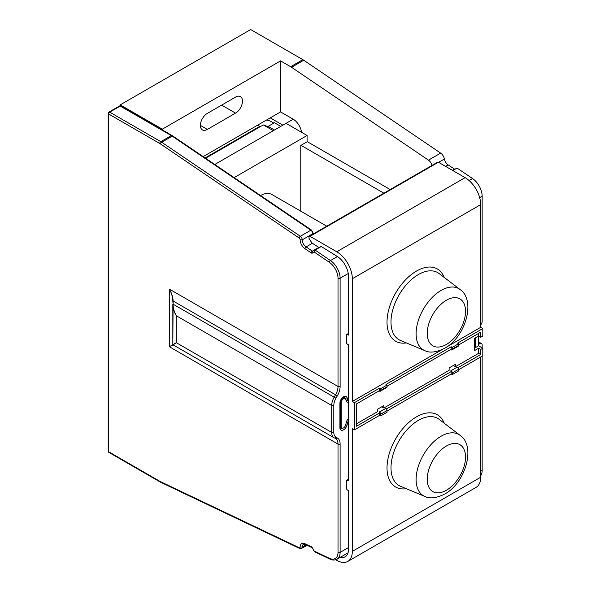 <?xml version="1.0" encoding="UTF-8"?>
<svg xmlns="http://www.w3.org/2000/svg" width="591" height="591" viewBox="0 0 591 591"><rect width="100%" height="100%" fill="white"/><g stroke="black" fill="none" stroke-linecap="round" stroke-linejoin="round"><path stroke-width="0.89" d="M120.217 105.819L120.217 104.873L162.303 129.178L162.303 129.887M119.471 106.018A1.485 1.485 0 0 1 120.963 106.018A1.485 0.857 120 0 0 120.217 106.092A1.485 0.857 -120 0 0 119.471 106.018L108.951 112.091A1.485 1.485 0 0 0 108.205 113.383L108.205 451.14A1.485 0.857 0 0 0 108.641 451.746A1.485 0.857 120 0 0 108.951 452.425L160.05 481.924A1.485 0.857 -60 0 1 159.74 481.244A13.394 7.735 60 0 0 160.567 481.68L299.179 547.702A1.485 0.857 60 0 0 300.139 547L302.245 547.03A5.954 3.435 60 0 1 303.471 544.274L305.355 544.459A1.485 0.931 -64.5 0 1 304.941 543.72A7.439 4.292 -120 0 0 300.139 547M318.985 247.563L312.395 243.263A5.954 3.435 60 0 1 312.329 243.211A14.878 8.592 60 0 1 308.975 238.276L308.975 236.939A1.485 0.857 60 0 1 309.285 236.26A1.485 0.857 60 0 1 310.024 236.334L336.752 251.759A22.022 12.714 60 0 1 352.325 278.73L352.325 401.444L354.43 402.656L354.43 429.871L379.681 415.296L379.681 412.865L356.536 426.229L356.536 403.875L379.681 390.511L379.681 388.08L354.43 402.656M301.513 132.281A11.901 6.87 -120 0 0 293.195 119.212L280.57 111.921L280.57 60.895L162.303 129.178M432.036 165.384A5.954 3.435 60 0 0 428.46 160.154L291.548 67.278A14.878 8.592 60 0 0 290.632 66.702L280.57 60.895M348.535 547.525L340.12 552.386L340.12 444.107A13.394 7.735 120 0 0 337.343 437.975L335.961 437.177A1.485 1.212 120 0 1 334.166 437.857L173.119 344.878L169.336 346.718L176.31 342.691L173.119 344.878A0.598 0.598 180 0 1 172.823 344.361L172.823 304.365C172.949 308.339 174.116 312.137 176.31 315.757L176.31 342.691L331.699 432.405A11.901 6.87 120 0 0 334.166 437.857L173.119 344.878A0.598 0.598 180 0 1 172.823 344.361L173.119 301.004C173.037 297.28 171.782 293.313 169.336 289.095C171.53 292.951 172.69 296.97 172.823 301.174L173.119 304.195C173.03 307.756 174.094 311.605 176.31 315.757L331.699 405.47A1.485 0.857 0 0 0 333.804 405.47A10.416 6.013 -60 0 1 335.961 398.208L337.343 395.815A13.394 7.735 120 0 0 340.12 386.484L340.12 278.206A14.878 8.592 -120 0 0 330.517 260.557A1.485 0.783 124.2 0 0 329.372 262.323L314.213 252.039L315.062 250.074L312.344 251.153L306.086 246.905A5.954 3.435 60 0 1 302.245 239.82A2.977 1.721 -120 0 0 300.324 236.274L161.705 142.239A14.878 8.592 -120 0 0 160.789 141.663A1.485 0.857 120 0 0 159.74 143.487A13.394 7.735 60 0 1 160.567 144.005L299.179 238.04A1.485 0.857 60 0 1 300.139 239.806L300.139 239.813A7.439 4.292 -120 0 0 304.941 248.671L311.198 252.918A2.083 1.204 -120 0 0 312.366 253.103L314.213 252.039L314.73 250.023L321.039 246.373L336.752 256.132A16.666 9.619 -120 0 1 348.535 276.544L348.535 335.104L347.486 334.499L348.535 333.893M479.67 197.63L482.16 196.197A14.878 8.592 -120 0 0 472.556 178.548L457.109 168.066L452.595 170.422M352.325 551.366A22.022 12.714 60 0 1 347.767 561.45L476.132 487.339A22.022 12.714 -120 0 0 480.69 477.255L352.325 551.366L352.325 428.66L354.43 429.871M480.69 356.979L480.69 477.255M356.536 423.799L377.575 411.646L377.575 409.216L383.891 405.574L383.891 408.004L449.123 370.343L449.123 367.912L455.439 364.27L455.439 366.693L478.584 353.329L478.584 348.232L474.374 350.662L474.374 338.51L478.584 336.08L478.584 345.801L482.795 348.232L482.795 355.76L458.594 369.737M309.285 236.26L437.65 162.148A1.485 0.857 -120 0 1 438.389 162.222L465.117 177.647A22.022 12.714 -120 0 1 480.69 204.619L480.69 327.333L482.795 328.544L482.795 336.08L480.69 337.298L478.584 336.08L478.584 333.405M454.715 169.196L448.126 164.896A5.954 3.435 60 0 1 444.395 159.001A5.954 3.435 -120 0 0 440.664 153.113L303.752 60.23A14.878 8.592 -120 0 0 302.836 59.661L250.687 29.55L120.217 104.873M480.69 475.725A14.878 8.592 -120 0 0 482.16 470.377L482.16 356.129M478.584 344.605A3.568 2.061 -60 0 1 479.641 343.733A3.568 2.061 -60 0 1 481.421 343.556A3.568 2.061 -60 0 1 482.16 345.196L482.16 347.863M482.16 196.197L482.16 321.378A3.568 2.061 -60 0 1 480.69 324.88M203.193 156.593L280.57 111.921M207.338 129.422A9.818 5.674 120 0 1 202.425 129.902A9.818 5.674 120 0 1 200.918 122.034A9.818 5.674 120 0 1 207.338 113.383L235.536 97.101A9.818 5.674 120 0 1 240.441 96.614A9.818 5.674 120 0 1 241.948 104.481A9.818 5.674 120 0 1 235.536 113.14L207.338 129.422L200.393 125.41M257.632 125.166L259.737 126.378L259.737 126.991L263.313 124.923L273.308 130.692M214.806 164.468L293.195 119.212M234.154 177.596L307.084 135.494L307.084 141.81L300.767 145.452L300.767 211.179M307.084 135.494L286.037 123.342M260.572 195.518A23.359 13.49 -60 0 1 271.941 194.535L326.742 226.176M282.882 125.166L270.257 117.875M280.777 126.378L274.46 122.736L268.151 126.378L268.151 127.109L264.997 125.285A1.485 0.857 0 0 0 263.556 125.063M266.475 120.062A10.416 6.013 180 0 1 271.306 121.643L273.832 123.098M307.084 141.567L390.186 189.548M205.616 158.233L259.737 126.991M259.737 126.378L205.129 157.908M383.877 193.191L300.982 145.334M274.46 130.027L268.151 126.378M348.535 418.731A3.871 2.231 120 0 0 346.363 422.1L345.683 424.84A3.273 1.891 -60 0 1 343.489 427.928A3.273 1.891 -60 0 1 341.849 428.091A3.273 1.891 -60 0 1 341.17 426.591L340.342 426.118M343.201 397.499L345.122 398.607A3.273 1.891 -60 0 0 342.603 399.486A3.273 1.891 -60 0 0 341.17 402.781L341.17 426.591M345.122 398.607A3.273 1.891 -60 0 1 345.683 399.324L346.363 401.274A3.871 2.231 120 0 0 347.02 402.124A3.871 2.231 120 0 0 348.535 402.139M347.486 334.499A1.485 0.857 60 0 0 346.74 334.425A1.485 0.857 60 0 0 346.429 335.104L346.429 342.396A1.485 0.857 60 0 0 347.486 344.221L348.535 344.826L348.535 480.904L347.486 480.291L348.535 479.685M347.486 480.291A1.485 0.857 60 0 0 346.74 480.217A1.485 0.857 60 0 0 346.429 480.904L346.429 488.188A1.485 0.857 60 0 0 347.486 490.013L348.535 490.619L348.535 549.179A16.666 9.619 -120 0 1 345.085 556.811A16.666 9.619 -120 0 1 340.187 557.379M347.767 561.45A22.022 12.714 60 0 1 336.752 560.357L335.718 559.758M315.062 551.58L314.213 551.063L312.366 547.872A2.083 1.204 -120 0 0 311.198 546.705L304.941 543.72M108.951 112.091A1.485 0.857 -120 0 1 109.697 112.164L120.217 106.092L171.316 135.59L160.789 141.663L109.697 112.164A1.485 0.857 120 0 0 108.641 113.989A1.485 0.857 180 0 1 108.205 113.383M480.69 337.298L480.69 332.194L458.594 344.952M452.285 349.082A1.788 1.034 60 0 1 451.908 349.894L458.224 346.252A1.788 1.034 -120 0 0 458.594 345.432L452.285 349.082L452.285 347.382L451.228 346.769L451.228 349.2L387.046 386.255M451.908 349.894A1.788 1.034 60 0 1 451.022 349.806L450.874 349.407L449.123 350.419M451.228 346.769L385.997 384.438L387.046 385.044L387.046 386.743A1.788 1.034 -120 0 1 386.677 387.563L380.36 391.205A1.788 1.034 60 0 1 379.474 391.116L379.326 390.717L377.575 391.722M380.36 391.205A1.788 1.034 60 0 0 380.737 390.385L380.737 388.686L379.681 388.08M482.795 348.232L480.69 349.444L478.584 348.232M474.374 348.439A4.462 2.578 180 0 1 475.245 347.73L475.245 338.008M478.584 345.801L475.245 347.73M480.69 349.444L480.69 354.548L457.988 367.654M379.681 415.296L380.737 415.901L380.737 414.202A1.788 1.034 60 0 0 379.474 412.016L379.681 412.865M379.37 411.957L385.783 408.366A1.788 1.034 -120 0 1 387.046 410.553L387.046 412.259L380.737 415.901M387.046 411.041L451.228 373.985L452.285 374.591L452.285 372.891A1.788 1.034 60 0 0 451.022 370.705L457.331 367.063L451.022 370.705M457.331 367.063A1.788 1.034 -120 0 1 458.594 369.249L458.594 370.949L452.285 374.591M450.918 370.646L451.228 371.554L386.44 408.965M383.891 408.004L381.786 406.793M455.439 366.693L453.334 365.482M480.69 354.548L478.584 353.329M451.228 371.554L451.228 373.985M482.795 328.544L457.545 343.127L458.594 343.733L458.594 345.432M452.285 347.382L458.594 343.733M380.737 388.686L387.046 385.044M480.69 327.333L447.158 346.688M442.134 349.591L352.325 401.444M346.378 422.055A1.485 0.525 14.5 0 0 347.781 422.21A2.083 1.204 -60 0 1 348.535 420.807M347.56 553.124L348.04 552.814A14.878 8.592 60 0 1 347.56 553.124L337.04 559.197A14.878 8.592 -120 0 0 340.12 552.386A1.485 0.857 180 0 1 338.015 552.386L338.015 444.107L169.336 346.718L169.336 289.095L338.015 386.484L338.015 278.206A13.394 7.735 60 0 0 329.372 262.323M306.094 544.813L302.245 547.03A2.977 1.721 -120 0 1 301.624 548.411L307.061 545.271M172.971 136.093A1.485 0.783 -55.8 0 0 172.232 136.166A14.878 8.592 60 0 0 171.316 135.59A1.485 0.857 -60 0 1 172.055 135.516L311.583 230.121L313.2 233.15L312.765 233.74A5.954 3.435 -120 0 0 312.779 234.235M160.567 144.005A1.485 0.783 124.2 0 1 161.705 142.239L172.232 136.166L310.844 230.195A1.485 0.783 -55.8 0 1 311.583 230.121M299.179 238.04A1.485 0.783 124.2 0 1 300.324 236.274L310.844 230.195A2.977 1.721 60 0 1 312.765 233.74L302.245 239.82L300.139 239.813M452.809 170.548L457.109 168.066M469.099 180.543L472.556 178.548M452.388 170.297L454.383 169.144M445.577 166.374L448.126 164.896M438.611 162.348L444.395 159.001M428.46 160.154L440.664 153.113M291.548 67.278L303.752 60.23M290.632 66.702L302.836 59.661M235.536 113.14L221.647 105.117M264.997 125.898L264.997 125.285M480.69 471.226L482.16 470.377M341.17 402.781L340.35 402.308M348.535 400.063A2.083 1.204 -60 0 1 347.781 399.531A1.485 1.093 159.7 0 1 345.912 399.981M346.075 400.454A3.568 2.061 120 0 0 346.333 400.646L348.535 400.713M347.781 399.531L347.065 397.603A5.208 3.007 120 0 0 342.972 397.182A5.208 3.007 120 0 0 339.906 403.143L339.906 427.685A5.208 3.007 120 0 0 342.972 430.108A5.208 3.007 120 0 0 347.065 424.966A1.485 0.525 -165.5 0 1 345.691 424.811M347.065 424.966L347.781 422.21M335.961 437.177A10.416 6.013 -60 0 1 333.804 432.405L333.804 405.47M348.269 273.5L340.12 278.206A1.485 0.857 180 0 1 338.015 278.206M159.74 143.487L108.641 113.989L108.641 451.746L159.74 481.244M338.015 552.386A13.394 7.735 60 0 1 329.372 558.288L314.213 551.063M312.366 547.872L314.405 551.698L329.785 559.027A1.485 0.931 -64.5 0 1 329.372 558.288M305.355 544.459L311.612 547.436A1.485 0.931 -64.5 0 1 311.198 546.705M340.12 444.107A1.485 0.857 180 0 1 338.015 444.107A11.901 6.87 -60 0 0 335.548 438.655A1.485 1.212 120 0 0 337.343 437.975M335.961 398.208L173.119 304.195L173.119 301.004L335.548 394.781A11.901 6.87 120 0 0 338.015 386.484A1.485 0.857 180 0 0 340.12 386.484M333.804 432.405A1.485 0.857 0 0 1 331.699 432.405L331.699 405.47A11.901 6.87 120 0 1 334.166 397.174L335.548 394.781L337.343 395.815M337.439 256.553L330.517 260.557L315.062 250.074L321.378 246.425M312.676 251.205L312.676 251.205A1.485 1.212 60 0 0 312.366 253.103M318.652 247.511L312.344 251.153A1.485 0.783 124.2 0 0 311.198 252.918M312.395 243.263L306.086 246.905A1.485 0.783 124.2 0 0 304.941 248.671M160.05 481.924L160.974 482.419A1.485 0.931 -64.5 0 1 160.567 481.68M160.974 482.419L299.585 548.441A1.485 0.931 -64.5 0 1 299.179 547.702M458.594 369.249L452.285 372.891M387.046 410.553L380.737 414.202M385.783 408.366L379.474 412.016M444.203 423.208A41.702 24.076 120 0 0 416.507 416.84A41.702 24.076 120 0 0 387.467 461.719A41.702 24.076 120 0 0 406.379 488.72M400.513 486.275L400.513 486.275A38.747 22.369 -60 0 1 392.705 455.801A38.747 22.369 -60 0 1 418.391 420.349A38.747 22.369 -60 0 1 439.15 419.351L460.064 435.316A35.364 20.419 -60 0 0 441.115 436.224A35.364 20.419 120 0 0 417.667 468.582A35.364 20.419 120 0 0 424.796 496.403L400.513 486.275M446.39 446.035A27.083 15.632 -60 0 1 465.538 457.087A27.083 15.632 -60 0 1 446.39 490.257A27.083 15.632 -60 0 1 427.241 479.198A27.083 15.632 -60 0 1 446.39 446.035M380.737 390.385L387.046 386.743M480.69 204.619L352.325 278.73M444.203 277.415A41.702 24.076 120 0 0 416.507 271.047A41.702 24.076 120 0 0 387.467 315.926A41.702 24.076 120 0 0 406.379 342.928M465.117 177.647L336.752 251.759M438.389 162.222L310.024 236.334M400.513 340.482L400.513 340.482A38.747 22.369 -60 0 1 392.705 310.002A38.747 22.369 -60 0 1 418.391 274.549A38.747 22.369 -60 0 1 439.15 273.559L460.064 289.516A35.364 20.419 -60 0 0 441.115 290.425A35.364 20.419 120 0 0 417.667 322.789A35.364 20.419 120 0 0 424.796 350.611L400.513 340.482M446.39 300.243A27.083 15.632 -60 0 1 465.538 311.294A27.083 15.632 -60 0 1 446.39 344.464A27.083 15.632 -60 0 1 427.241 333.405A27.083 15.632 -60 0 1 446.39 300.243M347.065 397.603A1.485 1.093 159.7 0 1 345.018 397.972L345.307 398.74M339.906 403.143A1.485 0.857 0 0 0 340.342 402.537C340.394 400.654 341.45 398.918 343.511 397.329L344.398 397.189A3.723 2.15 120 0 1 345.018 397.972L343.74 397.233M339.906 427.685A1.485 0.857 0 0 0 340.342 427.079L340.682 428.172A3.723 2.15 120 0 0 342.108 428.202M120.963 106.018L172.055 135.516M313.252 233.97L313.2 233.135M340.35 427.227L341.849 428.091M311.612 547.436L312.129 548.005M329.785 559.027C332.223 560.283 334.639 560.342 337.04 559.197M108.205 451.14A1.485 1.485 0 0 0 108.951 452.425M299.585 548.441L301.624 548.411M346.74 480.217L348.535 479.183M346.74 334.425L348.535 333.39M424.796 496.403C429.635 498.959 436.254 498.183 444.661 494.069C465.316 483.157 476.302 446.168 460.064 435.316M424.796 350.611C429.635 353.167 436.254 352.384 444.661 348.276C465.316 337.365 476.302 300.376 460.064 289.516M340.342 402.537L340.342 427.079M478.584 341.916L481.421 343.556"/></g></svg>
